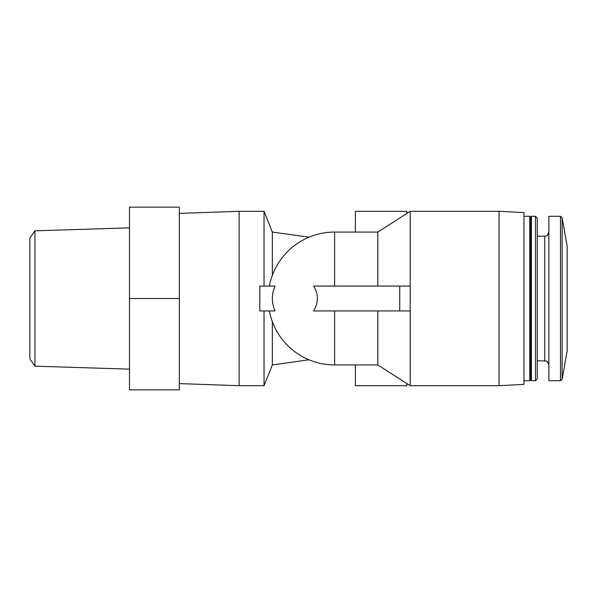 <?xml version="1.0" encoding="UTF-8"?>
<svg xmlns="http://www.w3.org/2000/svg" width="597" height="597" viewBox="0 0 597 597"><rect width="100%" height="100%" fill="white"/><g stroke="black" fill="none" stroke-linecap="round" stroke-linejoin="round"><path stroke-width="0.9" d="M334.626 286.045L334.626 232.061L377.811 232.061L410.199 211.301L410.199 286.045L313.612 286.045C318.626 294.351 318.626 302.649 313.612 310.955L399.729 310.955L399.729 286.045M377.811 232.061L377.811 286.045M264.038 286.045L264.038 211.301L239.121 211.301L239.121 385.699L264.038 385.699L264.038 310.955M272.344 275.381L272.344 232.061L264.038 211.301M259.792 286.045L259.792 310.955L275.045 310.955C271.441 302.649 271.441 294.351 275.045 286.045L259.792 286.045M355.387 232.061L355.387 211.301L406.87 211.301L406.87 213.435L410.199 211.301L499.055 211.301L499.055 385.699L410.199 385.699L410.199 286.045M377.811 310.955L377.811 364.939L410.199 385.699L406.87 383.565L406.87 385.699L355.387 385.699L355.387 364.939M308.977 359.79L272.344 364.939L272.344 321.619M523.965 212.607L499.055 211.301L523.965 212.607L523.965 384.393L499.055 385.699L523.965 384.393M523.965 216.286L529.778 216.286L529.778 380.714L523.965 380.714M531.442 216.286L530.614 217.114L529.778 216.286L530.614 217.114L530.614 379.886L529.778 380.714L530.614 379.886L531.442 380.714L535.494 380.714L535.494 216.286L531.442 216.286L531.442 380.714M535.494 216.286L537.255 218.047L537.255 378.953L535.494 380.714M567.15 350.82L567.15 246.18L562.12 217.659L560.486 216.286L548.882 216.286L548.882 380.714L560.486 380.714L562.12 379.341L560.486 380.714L560.486 216.286L562.12 217.659L562.12 379.341L567.15 350.82L562.12 379.341M179.331 298.5L179.331 207.152L129.504 207.152L129.504 389.848L179.331 389.848L179.331 298.5L129.504 298.5M34.939 230.815L34.939 366.185L29.85 358.916L29.85 238.084L34.939 230.815L129.504 227.86M410.199 310.955L399.729 310.955M334.626 310.955L334.626 364.939L377.811 364.939M537.255 236.218L544.725 236.218L544.725 360.782C547.248 361.028 548.636 362.416 548.882 364.939L547.218 361.618M308.977 237.21L272.344 232.061M334.626 232.061A66.439 66.439 0 0 0 269.366 286.045M269.366 310.955A66.439 66.439 0 0 0 334.626 364.939M537.255 360.782L545.986 360.976M545.986 236.024L544.725 236.218C547.248 235.972 548.636 234.584 548.882 232.061L547.218 235.382M272.344 364.939L264.038 385.699M179.331 383.61L239.121 385.699M179.331 213.39L239.121 211.301M34.939 366.185L129.504 369.14M567.15 246.18L562.12 217.659"/></g></svg>
